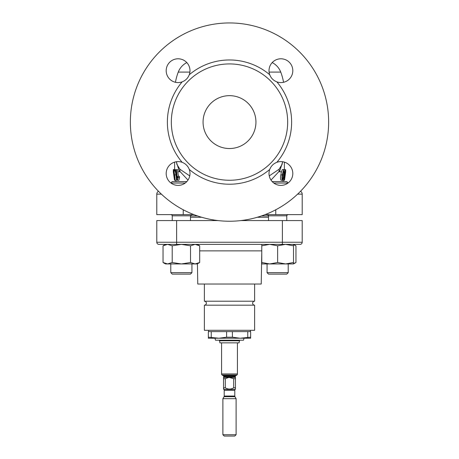 <?xml version="1.0" encoding="UTF-8"?>
<svg xmlns="http://www.w3.org/2000/svg" width="459" height="459" viewBox="0 0 459 459"><rect width="100%" height="100%" fill="white"/><g stroke="black" fill="none" stroke-linecap="round" stroke-linejoin="round"><path stroke-width="0.69" d="M254.619 284.029L254.619 301.213A1.985 1.985 0 0 0 252.634 303.198A1.985 1.985 0 0 0 254.619 305.178L204.381 305.178A1.985 1.985 0 0 0 206.366 303.198A1.985 1.985 0 0 0 204.381 301.213L204.381 284.029M255.938 122.094A26.438 26.438 0 0 0 229.5 95.656A26.438 26.438 0 0 0 203.062 122.094A26.438 26.438 0 0 0 229.5 148.532A26.438 26.438 0 0 0 255.938 122.094M166.192 173.502A11.9 11.9 0 0 1 182.154 162.32C185.562 163.651 187.932 166.026 189.274 169.44A11.9 11.9 0 0 1 178.092 185.402A11.9 11.9 0 0 1 166.192 173.502M182.154 81.868A11.9 11.9 0 0 1 166.192 70.686A11.9 11.9 0 0 1 178.092 58.786A11.9 11.9 0 0 1 189.274 74.748C187.943 78.156 185.568 80.526 182.154 81.868A62.131 62.131 0 0 0 182.154 162.32M269.726 74.748A11.9 11.9 0 0 1 280.908 58.786A11.9 11.9 0 0 1 292.808 70.686A11.9 11.9 0 0 1 276.846 81.868C273.438 80.537 271.068 78.162 269.726 74.748A62.131 62.131 0 0 0 189.274 74.748M269.014 173.502A11.9 11.9 0 0 1 269.726 169.44C271.057 166.032 273.432 163.662 276.846 162.32A11.9 11.9 0 0 1 292.808 173.502A11.9 11.9 0 0 1 280.908 185.402A11.9 11.9 0 0 1 269.014 173.502M170.972 183.038L185.207 183.038M170.863 182.957L172.24 181.58L186.824 181.58M273.793 183.038L288.028 183.038M272.176 181.58L286.76 181.58L288.137 182.957L286.76 181.58M170.788 214.628L191.937 214.628M267.063 214.628L288.212 214.628M204.381 305.178L204.381 330.296L254.619 330.296L254.619 305.178M254.619 301.213L204.381 301.213M261.773 252.525L261.228 284.029L197.772 284.029L197.422 263.822M250.384 331.616L250.384 330.296M208.615 331.616L208.615 330.296M214.961 338.226L215.489 340.211L243.511 340.211L244.039 338.226M218.926 338.226L250.648 338.226L250.648 337.199L240.074 338.226L232.392 337.199L226.608 337.199L218.926 338.226L208.352 337.199L208.352 338.226L218.926 338.226M170.788 272.657L172.24 274.115L190.479 274.115L191.937 272.657L191.937 263.936L191.937 272.657L170.788 272.657L170.788 263.936M288.212 272.657L267.063 272.657L268.521 274.115L286.76 274.115L288.212 272.657L288.212 263.936M291.379 244.372L293.502 244.372L293.502 245.789L285.573 244.372L277.638 245.789L269.708 244.372L261.773 245.789L261.773 263.936L293.502 263.936L295.957 262.519L293.502 263.615M282.962 181.58L283.157 180.123M280.845 174.896C280.323 177.834 280.415 179.624 281.115 180.261L282.503 180.261C281.82 179.635 281.74 177.851 282.256 174.896L283.742 169.549L282.371 169.549L281.447 171.804L280.845 174.896L282.256 174.896M281.447 171.804L279.502 171.804L279.078 171.419L270.999 180.089M188.001 180.089L179.922 171.419L179.498 171.804L177.782 171.804L177.782 169.681L176.382 169.681L177.294 177.926L177.977 176.365L179.417 176.365L179.612 177.616L178.895 180.261L177.191 180.261L175.935 171.895L175.935 169.681L176.382 169.681M178.476 176.365L177.782 171.804M175.935 171.804L175.395 171.804L175.298 170.564M174.409 179.526L173.318 171.895L174.558 180.261L176.199 180.261C176.457 179.612 176.365 177.828 175.917 174.896L175.395 171.804M176.038 181.58L175.849 180.261M269.255 175.9L279.083 169.245L282.13 164.322L282.532 161.717M284.362 162.119L284.362 169.681M285.67 169.681L285.682 171.895L285.67 169.681L285.223 169.681L285.223 171.895L285.028 169.681L284.001 169.681M272.198 62.579A17.844 17.844 0 0 1 280.742 72.097L269.1 72.097M186.802 62.579A17.844 17.844 0 0 0 178.258 72.097A54.862 54.862 0 0 0 175.453 82.287M189.9 72.097L178.258 72.097M130.356 122.094A99.144 99.144 0 0 0 229.5 221.238A99.144 99.144 0 0 0 328.644 122.094A99.144 99.144 0 0 0 229.5 22.95A99.144 99.144 0 0 0 130.356 122.094M190.479 217.273L201.742 217.273M257.258 217.273L268.521 217.273M221.571 342.856L221.571 373.947A1.32 1.32 0 0 0 222.116 375.014A7.929 7.929 0 0 0 223.384 375.766A0.528 0.528 0 0 1 223.682 376.242L223.682 377.005A0.528 0.528 0 0 1 223.55 377.355L223.55 378.681L225.317 378.681L225.317 387.798C228.106 389.507 230.894 389.507 233.683 387.798L233.683 378.681L228.978 377.378L235.45 377.378L235.45 389.123L235.45 387.798L233.683 387.798M237.429 342.856L237.429 373.947A1.32 1.32 0 0 1 236.884 375.014A7.929 7.929 0 0 1 235.616 375.766L223.384 375.766M235.45 377.378L235.45 377.355A0.528 0.528 0 0 1 235.318 377.005L235.318 376.242A0.528 0.528 0 0 1 235.616 375.766M234.962 396.696L224.038 396.696L222.89 398.682L236.11 398.682L234.962 396.696A1.32 1.32 0 0 1 234.79 396.037L234.79 390.328A1.32 1.32 0 0 1 235.174 389.398L235.45 389.123M225.317 387.798L223.55 387.798L223.55 378.681M223.55 389.123L223.55 387.798L223.826 389.398L235.174 389.398M234.79 390.328L224.21 390.328A1.32 1.32 0 0 0 223.826 389.398M224.21 390.328L224.21 396.037L234.79 396.037M224.038 396.696A1.32 1.32 0 0 0 224.21 396.037M222.89 398.682L222.89 434.73L236.11 434.73L236.11 398.682M236.11 434.73L234.79 436.05L224.21 436.05L222.89 434.73M218.897 340.211A0.66 0.66 0 0 1 219.551 340.756L219.918 342.856L239.082 342.856L239.449 340.756A0.66 0.66 0 0 1 240.103 340.211M171.333 122.094A58.167 58.167 0 0 0 229.5 180.261A58.167 58.167 0 0 0 287.667 122.094A58.167 58.167 0 0 0 229.5 63.927A58.167 58.167 0 0 0 171.333 122.094M189.274 169.44A62.131 62.131 0 0 0 269.726 169.44M276.846 162.32A62.131 62.131 0 0 0 276.846 81.868M235.45 378.681L233.683 378.681M223.55 377.378L228.978 377.378L225.317 378.681M193.905 214.628L156.794 214.628L156.794 194.14A3.305 3.305 0 0 1 158.47 191.265M300.53 191.265A3.305 3.305 0 0 1 302.206 194.14A3.305 3.305 0 0 0 300.53 191.265A3.305 3.305 0 0 1 302.206 194.14L302.206 214.628L265.095 214.628M282.698 161.74L279.502 171.804M279.083 169.245L279.078 171.419M176.468 161.717L176.87 164.322L179.917 169.245L179.922 171.419M179.917 169.245L189.745 175.9M284.97 173.617L284.425 177.426L285.274 173.617L284.97 173.617L285.274 173.617M284.471 180.261L285.67 171.895L284.488 180.261L283.14 180.261M283.163 178.316L284.155 171.895L283.742 170.765L282.698 174.902C282.296 176.996 282.291 178.373 282.687 179.039L283.163 178.316L282.388 178.316M283.805 174.902L282.698 174.902M285.223 171.895L285.165 172.257L285.573 172.257L285.378 173.617L283.978 180.123L285.028 171.895M284.752 172.257L284.431 172.257M283.84 180.123L282.79 180.123M177.977 176.365L178.167 177.616L179.612 177.616M178.167 177.616L177.478 180.261M174.816 169.681L174.816 171.041L174.512 171.041L174.512 169.681L175.935 169.681M173.318 170.186L173.318 171.895L173.359 169.549L173.961 170.564L174.563 174.896C175.011 177.805 175.103 179.589 174.85 180.261L173.404 171.895L173.651 169.549L174.982 169.549M173.961 170.564L174.512 170.564M179.498 171.804L176.302 161.74M174.563 174.896L175.917 174.896M174.816 171.041L175.935 171.041M283.742 169.549L284.465 171.895L284.104 174.896C283.777 177.851 283.243 179.641 282.503 180.261M284.465 171.895L284.155 171.895M283.272 171.895L282.836 171.895M174.345 174.902L173.651 170.765L173.496 171.895L173.898 174.902L174.345 174.902L174.678 179.039L173.898 174.902M176.382 171.895L175.935 171.895M261.773 262.519L269.708 263.936L277.638 262.519L285.573 263.936L293.502 262.519L293.502 263.936M285.573 244.372L158.912 244.372A2.117 2.117 0 0 1 156.794 242.254A2.117 2.117 0 0 0 158.912 244.372A2.117 2.117 0 0 1 156.794 242.254L156.794 220.578L218.071 220.578M261.773 245.789L261.773 244.372M293.502 245.789L293.502 262.519M277.638 245.789L277.638 262.519M181.362 263.936L190.519 262.519L195.098 263.936L197.227 263.936L199.676 262.519L195.098 263.936L167.621 263.936L172.2 262.519L181.362 263.936M163.043 262.519L165.498 263.936L167.621 263.936L163.043 262.519L163.043 245.789L167.621 244.372L172.2 245.789L181.362 244.372L190.519 245.789L195.098 244.372L199.676 245.789L199.676 262.519M172.2 245.789L172.2 262.519M190.519 245.789L190.519 262.519M293.502 244.693L295.957 245.789L295.957 262.519M247.757 337.199L247.757 331.616L250.648 331.616L250.648 337.199M247.757 331.616L232.392 331.616L232.392 337.199M232.392 331.616L211.243 331.616L211.243 337.199M226.608 337.199L226.608 331.616M211.243 331.616L208.352 331.616L208.352 337.199M156.794 242.254L282.377 242.254L282.377 244.372L300.088 244.372A2.117 2.117 0 0 0 302.206 242.254L302.206 220.578L240.929 220.578M261.773 250.866L199.676 250.866M172.24 220.578L172.24 215.81L190.479 215.81L191.535 214.749M268.521 220.578L268.521 215.81L286.76 215.81C286.45 215.655 286.806 215.305 287.816 214.749M268.521 215.948L261.446 215.948M197.554 215.948L190.479 215.948M237.429 373.947L221.571 373.947M236.884 375.014L222.116 375.014M235.318 376.242L223.682 376.242M235.318 377.005L223.682 377.005M219.551 340.756L239.449 340.756M302.206 194.14L297.61 194.14M275.767 214.628L275.767 209.78M183.233 209.78L183.233 214.628M161.39 194.14L156.794 194.14M282.377 220.578L282.377 242.254L302.206 242.254M176.623 220.578L176.623 244.372M286.76 220.578L286.76 215.81L286.76 220.578M268.521 215.81C268.808 215.587 268.452 215.231 267.465 214.749M283.547 82.287A54.862 54.862 0 0 0 280.742 72.097M174.638 162.119L174.638 169.549M171.987 215.122L171.184 214.749C172.148 215.173 172.498 215.529 172.24 215.81M267.063 272.657L267.063 263.936M190.479 274.115L191.937 272.657M165.498 244.372L163.043 245.789M197.227 244.372L199.676 245.789M190.479 220.578L190.479 215.81M293.502 244.372L295.957 245.789"/></g></svg>
